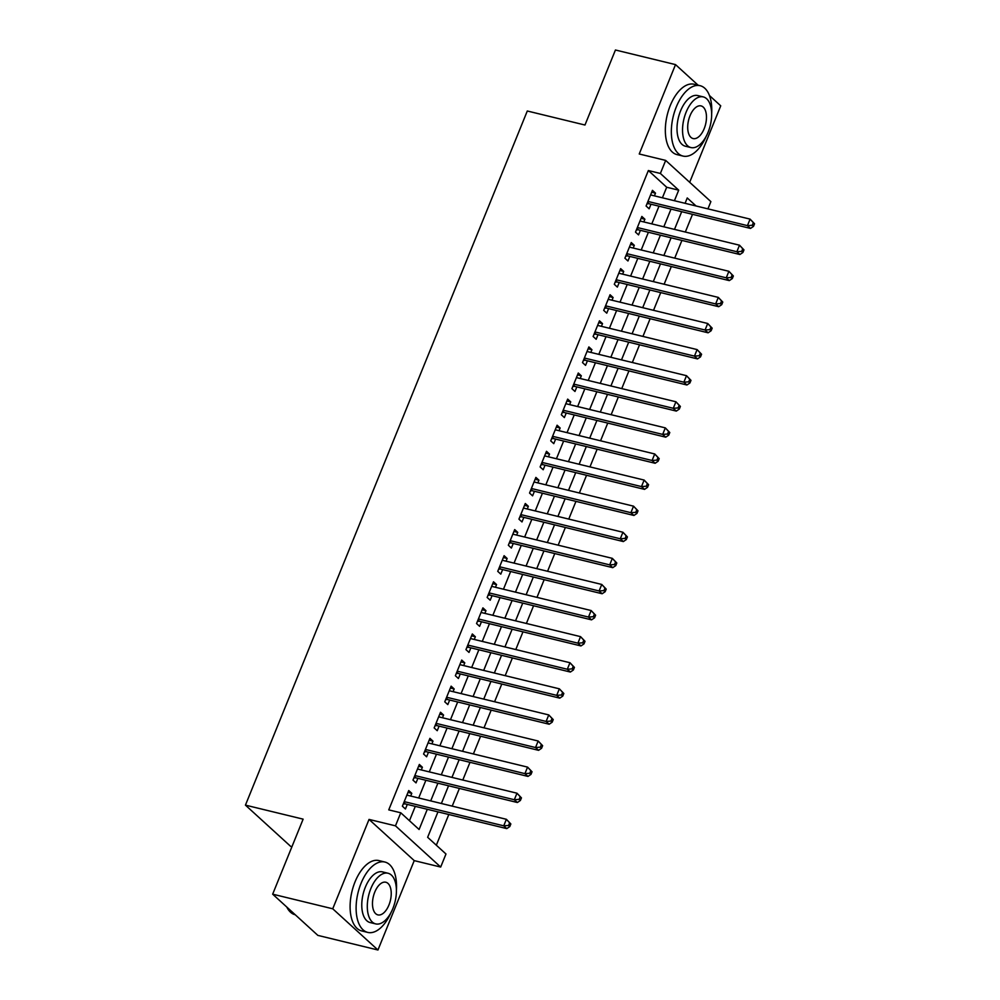 <?xml version="1.0" encoding="UTF-8"?>
<svg xmlns="http://www.w3.org/2000/svg" width="1000" height="1000" viewBox="0 0 1000 1000"><rect width="100%" height="100%" fill="white"/><g stroke="black" fill="none" stroke-linecap="round" stroke-linejoin="round"><path stroke-width="1.5" d="M437.962 811.875L427.65 837.3L445.975 854L440.675 867.05L395.475 825.837L400.763 812.788L419.1 829.5L427.3 809.287M414.237 860.625L369.038 819.412L332.738 908.787L272.663 894.175L317.863 935.387L377.95 950L414.237 860.625L440.675 867.05M291.95 846.663L290.637 846.35L245.438 805.138L527.3 111L584.975 125.025L615.438 50L675.525 64.612L639.237 153.988L665.675 160.413L710.875 201.625L707.938 208.863M689.675 182.3L720.725 105.825L709.438 95.525M436.337 845.212L448.8 814.513M452.212 806.125L459.4 788.413M462.8 780.037L470 762.325M473.4 753.938L480.588 736.225M484 727.85L491.188 710.138M494.588 701.75L501.788 684.038M505.188 675.65L512.388 657.938M515.788 649.562L522.975 631.85M526.388 623.462L533.575 605.75M536.975 597.375L544.175 579.663M547.575 571.275L554.763 553.562M558.175 545.175L565.363 527.463M568.763 519.087L575.962 501.375M579.362 492.987L586.55 475.275M589.963 466.887L597.15 449.175M600.55 440.8L607.75 423.088M611.15 414.7L618.337 396.987M621.75 388.612L628.938 370.9M632.337 362.512L639.538 344.8M642.938 336.413L650.138 318.7M653.538 310.325L660.725 292.613M664.137 284.225L671.325 266.512M674.725 258.137L681.925 240.413M685.325 232.037L692.513 214.325M332.738 908.787L377.95 950M698.138 85.225L675.525 64.612M410.688 796.038L411.788 793.325L408.738 790.55L402.375 806.2L405.438 808.988L407.287 804.425M421.287 769.938L422.388 767.237L419.338 764.45L412.975 780.113L416.025 782.887L417.887 778.325M431.887 743.85L432.987 741.137L429.925 738.35L423.575 754.013L426.625 756.8L428.475 752.225M442.475 717.75L443.575 715.037L440.525 712.262L434.162 727.913L437.225 730.7L439.075 726.137M453.075 691.663L454.175 688.95L451.125 686.162L444.762 701.825L447.812 704.6L449.675 700.037M463.675 665.562L464.775 662.85L461.712 660.062L455.363 675.725L458.413 678.512L460.262 673.938M474.263 639.462L475.363 636.763L472.312 633.975L465.95 649.625L469.012 652.412L470.863 647.85M484.862 613.375L485.962 610.662L482.912 607.875L476.55 623.538L479.6 626.325L481.463 621.75M495.462 587.275L496.562 584.562L493.5 581.788L487.15 597.438L490.2 600.225L492.05 595.662M506.05 561.175L507.15 558.475L504.1 555.688L497.738 571.35L500.8 574.125L502.65 569.562M516.65 535.087L517.75 532.375L514.7 529.587L508.338 545.25L511.388 548.038L513.25 543.462M527.25 508.988L528.35 506.287L525.288 503.5L518.938 519.15L521.987 521.938L523.85 517.375M537.85 482.9L538.938 480.188L535.887 477.4L529.538 493.062L532.587 495.85L534.438 491.275M548.438 456.8L549.538 454.087L546.487 451.312L540.125 466.962L543.188 469.75L545.037 465.188M559.038 430.7L560.138 428L557.087 425.213L550.725 440.875L553.775 443.65L555.638 439.087M569.637 404.613L570.737 401.9L567.675 399.113L561.325 414.775L564.375 417.562L566.225 412.987M580.225 378.512L581.325 375.8L578.275 373.025L571.912 388.675L574.975 391.463L576.825 386.9M590.825 352.425L591.925 349.712L588.875 346.925L582.513 362.587L585.562 365.363L587.425 360.8M601.425 326.325L602.525 323.612L599.462 320.825L593.112 336.488L596.163 339.275L598.013 334.7M612.013 300.225L613.112 297.525L610.062 294.738L603.7 310.387L606.763 313.175L608.612 308.612M622.612 274.137L623.713 271.425L620.662 268.637L614.3 284.3L617.35 287.087L619.212 282.512M633.212 248.038L634.312 245.325L631.25 242.55L624.9 258.2L627.95 260.988L629.8 256.425M643.8 221.938L644.9 219.237L641.85 216.45L635.487 232.113L638.55 234.887L640.4 230.325M662.4 197.787L666.688 187.25L648.363 170.538L388.75 809.875L400.763 812.788M409.462 820.713L415.288 806.363M418.688 797.987L425.875 780.275M429.288 771.888L436.475 754.175M439.875 745.788L447.075 728.075M450.475 719.7L457.675 701.988M461.075 693.6L468.263 675.888M471.675 667.5L478.862 649.788M482.262 641.413L489.462 623.7M492.863 615.312L500.05 597.6M503.462 589.225L510.65 571.512M514.05 563.125L521.25 545.413M524.65 537.025L531.838 519.312M535.25 510.938L542.438 493.225M545.837 484.837L553.038 467.125M556.438 458.75L563.638 441.037M567.038 432.65L574.225 414.938M577.638 406.55L584.825 388.837M588.225 380.462L595.425 362.75M598.825 354.363L606.013 336.65M609.425 328.263L616.613 310.55M620.013 302.175L627.212 284.462M630.612 276.075L637.8 258.363M641.213 249.988L648.4 232.275M651.8 223.888L659 206.175M654.4 195.85L655.5 193.137L652.45 190.35L646.087 206.012L649.137 208.8L651 204.225M369.038 819.412L395.475 825.837M648.363 170.538L660.375 173.463L665.675 160.413M272.663 894.175L303.125 819.15L245.438 805.138M696.038 205.963L687.25 197.963L685.088 203.312M681.675 211.688L674.488 229.4M671.087 237.787L663.888 255.5M660.487 263.875L653.3 281.588M649.887 289.975L642.7 307.688M639.3 316.075L632.1 333.787M628.7 342.163L621.5 359.875M618.1 368.263L610.913 385.975M607.5 394.35L600.312 412.062M596.912 420.45L589.712 438.162M586.312 446.55L579.125 464.263M575.712 472.638L568.525 490.35M565.125 498.738L557.925 516.45M554.525 524.837L547.337 542.55M543.925 550.925L536.737 568.638M533.337 577.025L526.138 594.738M522.737 603.112L515.55 620.825M512.137 629.212L504.95 646.925M501.55 655.312L494.35 673.025M490.95 681.4L483.75 699.112M480.35 707.5L473.162 725.212M469.75 733.587L462.562 751.3M459.162 759.688L451.962 777.4M448.562 785.788L441.375 803.5M674.412 200.712L678.7 190.162L660.375 173.463M430.7 800.9L437.9 783.188M441.3 774.812L448.5 757.1M451.9 748.713L459.087 731M462.5 722.613L469.688 704.9M473.088 696.525L480.288 678.812M483.688 670.425L490.875 652.712M494.288 644.338L501.475 626.625M504.875 618.237L512.075 600.525M515.475 592.137L522.663 574.425M526.075 566.05L533.263 548.337M536.663 539.95L543.862 522.238M547.263 513.85L554.45 496.138M557.863 487.762L565.05 470.05M568.45 461.662L575.65 443.95M579.05 435.575L586.25 417.863M589.65 409.475L596.838 391.763M600.25 383.375L607.438 365.662M610.837 357.287L618.038 339.575M621.438 331.188L628.625 313.475M632.038 305.1L639.225 287.387M642.625 279L649.825 261.288M653.225 252.9L660.413 235.188M663.825 226.812L671.012 209.1M666.688 187.25L678.7 190.162M651.688 192.213L655.5 193.137M641.1 218.312L644.9 219.237M630.5 244.4L634.312 245.325M619.9 270.5L623.713 271.425M609.312 296.6L613.112 297.525M598.713 322.688L602.525 323.612M588.112 348.787L591.925 349.712M577.525 374.875L581.325 375.8M566.925 400.975L570.737 401.9M556.325 427.075L560.138 428M545.725 453.162L549.538 454.087M535.138 479.263L538.938 480.188M524.538 505.35L528.35 506.287M513.938 531.45L517.75 532.375M503.35 557.55L507.15 558.475M492.75 583.638L496.562 584.562M482.15 609.738L485.962 610.662M471.562 635.837L475.363 636.763M460.962 661.925L464.775 662.85M450.363 688.025L454.175 688.95M439.775 714.112L443.575 715.037M429.175 740.212L432.987 741.137M418.575 766.312L422.388 767.237M407.975 792.4L411.788 793.325M647.562 202.387L649.075 203.762L750.5 228.425L747.45 225.637L647.938 201.45M752.275 225.275L747.45 225.637L750.088 219.112L754.562 223.775L753.337 222.662L752.275 225.275L753.5 226.388L754.562 223.775M650.588 194.925L750.088 219.112L753.337 222.662M649.075 203.762A2.9 2.375 -47.6 0 0 648.1 203.738L646.938 203.925M750.5 228.425L753.5 226.388M711.65 114A36.212 18.85 103.7 0 0 700.113 85.7A36.212 18.85 103.7 0 0 676.287 106.962A36.212 18.85 103.7 0 0 683.012 156.075A36.212 18.85 103.7 0 0 706.237 136.225M700.113 85.7L694.112 84.25A36.212 18.85 103.7 0 0 670.288 105.5A36.212 18.85 103.7 0 0 677 154.613L683.012 156.075M690.938 147.562L685.4 146.225A26.075 13.575 -76.3 0 1 680.575 110.862A26.075 13.575 -76.3 0 1 697.725 95.562L703.25 96.9A26.075 13.575 103.7 0 0 686.1 112.212A26.075 13.575 103.7 0 0 690.938 147.562A26.075 13.575 103.7 0 0 708.088 132.262A26.075 13.575 103.7 0 0 703.25 96.9M690 115.775A16.8 8.75 103.7 0 0 693.125 138.562A16.8 8.75 103.7 0 0 704.175 128.7A16.8 8.75 103.7 0 0 701.062 105.913A16.8 8.75 103.7 0 0 690 115.775M396.413 890.325A36.212 18.85 103.7 0 0 384.888 862.038A36.212 18.85 103.7 0 0 361.062 883.3A36.212 18.85 103.7 0 0 367.775 932.412A36.212 18.85 103.7 0 0 391 912.562M384.888 862.038L378.875 860.575A36.212 18.85 103.7 0 0 355.05 881.838A36.212 18.85 103.7 0 0 361.763 930.95L367.775 932.412M375.7 923.9L370.175 922.562A26.075 13.575 -76.3 0 1 365.337 887.2A26.075 13.575 -76.3 0 1 382.488 871.888L388.013 873.238A26.075 13.575 103.7 0 0 370.863 888.538A26.075 13.575 103.7 0 0 375.7 923.9A26.075 13.575 103.7 0 0 392.85 908.587A26.075 13.575 103.7 0 0 388.013 873.238M374.775 892.1A16.8 8.75 103.7 0 0 377.887 914.887A16.8 8.75 103.7 0 0 388.938 905.025A16.8 8.75 103.7 0 0 385.825 882.237A16.8 8.75 103.7 0 0 374.775 892.1M286.788 907.062A36.212 18.85 103.7 0 0 295.188 914.762L295.25 914.775M636.962 228.475L638.475 229.862L739.9 254.513L736.85 251.725L637.35 227.537M741.688 251.363L736.85 251.725L739.5 245.2L743.962 249.875L742.738 248.762L741.688 251.363L742.9 252.488L743.962 249.875M640 221.012L739.5 245.2L742.738 248.762M638.475 229.862A2.9 2.375 -47.6 0 0 637.5 229.825L636.337 230.025M739.9 254.513L742.9 252.488M626.375 254.575L627.888 255.95L729.3 280.613L726.25 277.825L626.75 253.637M731.087 277.462L726.25 277.825L728.9 271.3L733.363 275.963L732.15 274.85L731.087 277.462L732.312 278.575L733.363 275.963M629.4 247.113L728.9 271.3L732.15 274.85M627.888 255.95A2.9 2.375 -47.6 0 0 626.912 255.925L625.75 256.112M729.3 280.613L732.312 278.575M615.775 280.675L617.288 282.05L718.713 306.7L715.65 303.925L616.15 279.725M720.487 303.562L715.65 303.925L718.3 297.4L722.775 302.062L721.55 300.95L720.487 303.562L721.712 304.675L722.775 302.062M618.8 273.212L718.3 297.4L721.55 300.95M617.288 282.05A2.9 2.375 -47.6 0 0 616.312 282.013L615.15 282.213M718.713 306.7L721.712 304.675M605.175 306.762L606.688 308.137L708.112 332.8L705.062 330.012L605.562 305.825M709.9 329.65L705.062 330.012L707.712 323.488L712.175 328.162L710.95 327.05L709.9 329.65L711.112 330.763L712.175 328.162M608.212 299.3L707.712 323.488L710.95 327.05M606.688 308.137A2.9 2.375 -47.6 0 0 605.712 308.113L604.55 308.3M708.112 332.8L711.112 330.763M594.587 332.863L596.1 334.237L697.513 358.9L694.463 356.112L594.963 331.925M699.3 355.75L694.463 356.112L697.113 349.588L701.575 354.25L700.362 353.137L699.3 355.75L700.525 356.863L701.575 354.25M597.612 325.4L697.113 349.588L700.362 353.137M596.1 334.237A2.9 2.375 -47.6 0 0 595.125 334.212L593.95 334.4M697.513 358.9L700.525 356.863M583.987 358.95L585.5 360.337L686.925 384.988L683.863 382.2L584.362 358.013M688.7 381.838L683.863 382.2L686.513 375.688L690.987 380.35L689.762 379.237L688.7 381.838L689.925 382.962L690.987 380.35M587.013 351.488L686.513 375.688L689.762 379.237M585.5 360.337A2.9 2.375 -47.6 0 0 584.525 360.3L583.362 360.5M686.925 384.988L689.925 382.962M573.387 385.05L574.9 386.425L676.325 411.087L673.275 408.3L573.775 384.113M678.112 407.938L673.275 408.3L675.925 401.775L680.387 406.438L679.163 405.325L678.112 407.938L679.325 409.05L680.387 406.438M576.425 377.587L675.925 401.775L679.163 405.325M574.9 386.425A2.9 2.375 -47.6 0 0 573.925 386.4L572.762 386.587M676.325 411.087L679.325 409.05M562.788 411.15L564.3 412.525L665.725 437.175L662.675 434.4L563.175 410.213M667.513 434.038L662.675 434.4L665.325 427.875L669.788 432.537L668.575 431.425L667.513 434.038L668.737 435.15L669.788 432.537M565.825 403.688L665.325 427.875L668.575 431.425M564.3 412.525A2.9 2.375 -47.6 0 0 563.337 412.5L562.163 412.688M665.725 437.175L668.737 435.15M552.2 437.238L553.713 438.625L655.138 463.275L652.075 460.487L552.575 436.3M656.912 460.125L652.075 460.487L654.725 453.963L659.2 458.638L657.975 457.525L656.912 460.125L658.138 461.238L659.2 458.638M555.225 429.775L654.725 453.963L657.975 457.525M553.713 438.625A2.9 2.375 -47.6 0 0 552.737 438.587L551.575 438.787M655.138 463.275L658.138 461.238M541.6 463.338L543.112 464.712L644.538 489.375L641.488 486.587L541.987 462.4M646.312 486.225L641.488 486.587L644.137 480.062L648.6 484.725L647.375 483.612L646.312 486.225L647.537 487.337L648.6 484.725M544.625 455.875L644.137 480.062L647.375 483.612M543.112 464.712A2.9 2.375 -47.6 0 0 542.137 464.688L540.975 464.875M644.538 489.375L647.537 487.337M531 489.425L532.513 490.812L633.938 515.462L630.887 512.688L531.388 488.488M635.725 512.325L630.887 512.688L633.538 506.163L638 510.825L636.788 509.712L635.725 512.325L636.938 513.438L638 510.825M534.038 481.975L633.538 506.163L636.788 509.712M532.513 490.812A2.9 2.375 -47.6 0 0 531.538 490.775L530.375 490.975M633.938 515.462L636.938 513.438M520.413 515.525L521.925 516.9L623.35 541.562L620.288 538.775L520.788 514.587M625.125 538.413L620.288 538.775L622.938 532.25L627.413 536.925L626.188 535.8L625.125 538.413L626.35 539.525L627.413 536.925M523.438 508.062L622.938 532.25L626.188 535.8M521.925 516.9A2.9 2.375 -47.6 0 0 520.95 516.875L519.788 517.062M623.35 541.562L626.35 539.525M509.812 541.625L511.325 543L612.75 567.663L609.7 564.875L510.188 540.688M614.525 564.513L609.7 564.875L612.337 558.35L616.812 563.013L615.588 561.9L614.525 564.513L615.75 565.625L616.812 563.013M512.837 534.163L612.337 558.35L615.588 561.9M511.325 543A2.9 2.375 -47.6 0 0 510.35 542.975L509.188 543.162M612.75 567.663L615.75 565.625M499.212 567.712L500.725 569.1L602.15 593.75L599.1 590.962L499.6 566.775M603.938 590.6L599.1 590.962L601.75 584.45L606.213 589.113L604.987 588L603.938 590.6L605.15 591.725L606.213 589.113M502.25 560.25L601.75 584.45L604.987 588M500.725 569.1A2.9 2.375 -47.6 0 0 499.75 569.062L498.587 569.263M602.15 593.75L605.15 591.725M488.625 593.812L490.138 595.188L591.55 619.85L588.5 617.062L489 592.875M593.337 616.7L588.5 617.062L591.15 610.538L595.612 615.2L594.4 614.087L593.337 616.7L594.562 617.812L595.612 615.2M491.65 586.35L591.15 610.538L594.4 614.087M490.138 595.188A2.9 2.375 -47.6 0 0 489.162 595.163L488 595.35M591.55 619.85L594.562 617.812M478.025 619.913L479.538 621.287L580.962 645.938L577.9 643.162L478.4 618.962M582.737 642.8L577.9 643.162L580.55 636.638L585.025 641.3L583.8 640.188L582.737 642.8L583.962 643.913L585.025 641.3M481.05 612.45L580.55 636.638L583.8 640.188M479.538 621.287A2.9 2.375 -47.6 0 0 478.562 621.263L477.4 621.45M580.962 645.938L583.962 643.913M467.425 646L468.938 647.375L570.363 672.038L567.312 669.25L467.812 645.062M572.15 668.888L567.312 669.25L569.963 662.725L574.425 667.4L573.2 666.287L572.15 668.888L573.362 670L574.425 667.4M470.462 638.538L569.963 662.725L573.2 666.287M468.938 647.375A2.9 2.375 -47.6 0 0 467.962 647.35L466.8 647.537M570.363 672.038L573.362 670M456.838 672.1L458.35 673.475L559.763 698.138L556.712 695.35L457.212 671.162M561.55 694.987L556.712 695.35L559.362 688.825L563.825 693.487L562.612 692.375L561.55 694.987L562.775 696.1L563.825 693.487M459.862 664.638L559.362 688.825L562.612 692.375M458.35 673.475A2.9 2.375 -47.6 0 0 457.375 673.45L456.2 673.637M559.763 698.138L562.775 696.1M446.238 698.188L447.75 699.575L549.175 724.225L546.112 721.438L446.613 697.25M550.95 721.087L546.112 721.438L548.763 714.925L553.237 719.587L552.013 718.475L550.95 721.087L552.175 722.2L553.237 719.587M449.263 690.725L548.763 714.925L552.013 718.475M447.75 699.575A2.9 2.375 -47.6 0 0 446.775 699.538L445.613 699.737M549.175 724.225L552.175 722.2M435.637 724.287L437.15 725.662L538.575 750.325L535.525 747.537L436.025 723.35M540.35 747.175L535.525 747.537L538.175 741.012L542.638 745.675L541.413 744.562L540.35 747.175L541.575 748.288L542.638 745.675M438.675 716.825L538.175 741.012L541.413 744.562M437.15 725.662A2.9 2.375 -47.6 0 0 436.175 725.638L435.012 725.825M538.575 750.325L541.575 748.288M425.037 750.387L426.55 751.762L527.975 776.413L524.925 773.637L425.425 749.45M529.763 773.275L524.925 773.637L527.575 767.113L532.038 771.775L530.825 770.662L529.763 773.275L530.988 774.388L532.038 771.775M428.075 742.925L527.575 767.113L530.825 770.662M426.55 751.762A2.9 2.375 -47.6 0 0 425.588 751.737L424.412 751.925M527.975 776.413L530.988 774.388M414.45 776.475L415.962 777.862L517.388 802.513L514.325 799.725L414.825 775.537M519.163 799.362L514.325 799.725L516.975 793.2L521.45 797.875L520.225 796.762L519.163 799.362L520.388 800.475L521.45 797.875M417.475 769.013L516.975 793.2L520.225 796.762M415.962 777.862A2.9 2.375 -47.6 0 0 414.988 777.825L413.825 778.025M517.388 802.513L520.388 800.475M403.85 802.575L405.363 803.95L506.788 828.612L503.738 825.825L404.237 801.637M508.562 825.462L503.738 825.825L506.388 819.3L510.85 823.962L509.625 822.85L508.562 825.462L509.787 826.575L510.85 823.962M406.875 795.113L506.388 819.3L509.625 822.85M405.363 803.95A2.9 2.375 -47.6 0 0 404.387 803.925L403.225 804.112M506.788 828.612L509.787 826.575M647.312 203.012L648.1 203.738M636.712 229.1L637.5 229.825M626.112 255.2L626.912 255.925M615.525 281.3L616.312 282.013M604.925 307.387L605.712 308.113M594.325 333.488L595.125 334.212M583.737 359.575L584.525 360.3M573.138 385.675L573.925 386.4M562.537 411.775L563.337 412.5M551.938 437.863L552.737 438.587M541.35 463.963L542.137 464.688M530.75 490.062L531.538 490.775M520.15 516.15L520.95 516.875M509.562 542.25L510.35 542.975M498.963 568.337L499.75 569.062M488.363 594.438L489.162 595.163M477.775 620.538L478.562 621.263M467.175 646.625L467.962 647.35M456.575 672.725L457.375 673.45M445.975 698.825L446.775 699.538M435.387 724.912L436.175 725.638M424.787 751.012L425.588 751.737M414.188 777.1L414.988 777.825M403.6 803.2L404.387 803.925"/></g></svg>
